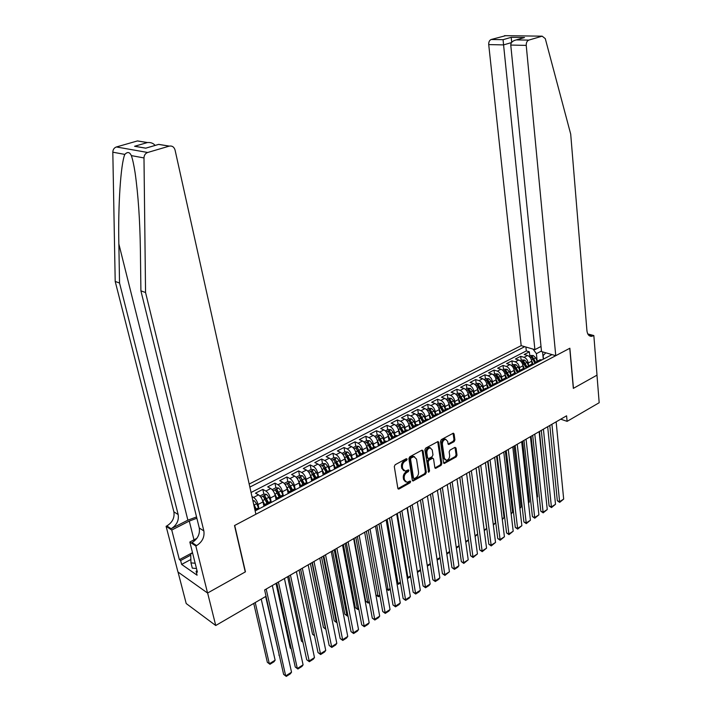 <?xml version="1.0" encoding="UTF-8"?>
<svg xmlns="http://www.w3.org/2000/svg" width="712" height="712" viewBox="0 0 712 712"><rect width="100%" height="100%" fill="white"/><g stroke="black" fill="none" stroke-linecap="round" stroke-linejoin="round"><path stroke-width="1.07" d="M407.157 459.133L406.294 458.679L395.151 464.74L394.297 466.538L397.848 488.352L399.094 488.966L410.094 482.789L410.69 481.543L410.157 481.018L406.952 482.336L404.496 479.924L404.211 478.117C404.033 475.669 404.941 473.774 406.917 472.421L408.341 471.638L408.928 470.392L408.385 469.858L405.217 471.148L402.698 468.701L402.413 466.876C402.236 464.411 403.143 462.506 405.128 461.162L406.561 460.379L407.157 459.133M454.105 441.654L454.915 439.936L454.087 433.937L453.33 433.172L441.307 439.615L440.488 441.36L443.549 462.729L444.288 463.476L456.205 456.899L457.015 455.182L456.027 448.026L454.897 447.385L449.966 450.118L449.156 451.844L449.655 455.404C449.646 458.145 448.551 459.792 446.388 460.344L444.413 458.332L442.401 444.27C442.41 441.538 443.487 439.891 445.65 439.322L447.688 441.378L448.017 443.727L448.774 444.493L454.105 441.654L453.17 441.28L453.98 439.562L453.055 433.234M573.338 388.387L596.976 375.162L599.184 402.725L567.108 421.362L566.583 415.808L264.624 589.954L266.048 596.273L215.736 625.51L207.628 592.998L245.453 571.834L234.711 525.438L569.742 348.293L573.338 388.387M423.079 450.847L421.878 450.198L409.747 456.801L408.902 458.581L412.301 480.253L413.058 481.001L425.5 474.139L426.328 472.385L423.079 450.847L422.047 450.118M425.696 448.115L437.969 441.538L438.743 442.303L441.832 463.699L441.013 465.434L435.584 468.363L434.836 467.615L433.563 458.955L432.807 458.199L429.024 460.183L428.197 461.937L429.55 470.97L428.66 472.279L424.859 449.877L425.696 448.115M529.808 355.911L529.372 351.826L524.183 354.505L527.539 355.502L524.05 357.308C526.319 358.252 527.708 360.156 528.233 363.013L528.518 365.737M521.148 360.406L520.703 356.303L515.443 359.008L518.79 360.032L515.266 361.856C517.526 362.817 518.923 364.74 519.457 367.615L519.76 370.365M512.382 364.962L511.919 360.833L506.597 363.583L509.934 364.615L506.366 366.466C508.626 367.445 510.023 369.377 510.566 372.26L510.887 375.064M503.509 369.564L503.028 365.425L497.635 368.202L500.972 369.261L497.359 371.13C499.61 372.127 501.017 374.076 501.577 376.977L501.907 379.816L500.331 376.345L498.605 377.253L496.985 375.224L495.65 375.438L499.326 381.792M494.52 374.227L494.021 370.071L488.566 372.883L491.894 373.96L488.236 375.856C490.488 376.87 491.894 378.828 492.464 381.748L492.802 384.596L491.209 381.116L489.464 382.033L487.836 379.986L486.492 380.208L490.132 386.5M485.424 378.953L484.908 374.77L479.381 377.627L482.7 378.722L478.989 380.644C481.241 381.668 482.656 383.652 483.234 386.58L483.59 389.437M476.203 383.741L475.678 379.541L470.08 382.424L473.391 383.546L469.635 385.495C471.878 386.536 473.302 388.53 473.889 391.467L474.254 394.35L472.626 390.835L470.828 391.769L469.199 389.695L467.828 389.918L471.415 396.13M466.876 388.583L466.324 384.364L460.655 387.284L463.966 388.432L460.157 390.399C462.399 391.458 463.823 393.469 464.42 396.424L464.803 399.316M457.424 393.487L456.855 389.25L451.114 392.214L454.407 393.38L450.554 395.374C452.788 396.45 454.22 398.48 454.834 401.452L455.226 404.354M447.848 398.462L447.261 394.199L441.449 397.198L444.733 398.391L440.826 400.42C443.06 401.506 444.493 403.544 445.116 406.534L445.525 409.453M438.156 403.49L437.542 399.218L431.65 402.253L434.925 403.473L430.974 405.52C433.199 406.632 434.632 408.688 435.272 411.687L435.691 414.615M428.33 408.599L427.698 404.3L421.727 407.38L424.993 408.617L420.988 410.69C423.204 411.821 424.646 413.894 425.304 416.912L425.732 419.858M419.938 424.147L419.76 422.999M418.371 413.761L417.722 409.445L411.678 412.568L414.927 413.832L410.868 415.933C413.085 417.081 414.526 419.172 415.194 422.207L415.639 425.162M409.898 429.425L409.8 428.775M408.288 419.003L407.611 414.66L401.488 417.828L404.728 419.119L400.616 421.246C402.823 422.412 404.265 424.521 404.95 427.565L405.413 430.538M399.156 433.439L399.708 434.649M398.061 424.308L397.376 419.947L391.164 423.159L394.395 424.468L390.221 426.63C392.419 427.814 393.87 429.941 394.573 433.003L395.044 435.984M387.702 429.683L386.99 425.304L380.697 428.553L383.91 429.897L379.683 432.086C381.881 433.297 383.332 435.433 384.044 438.512L384.542 441.511M377.209 435.139L376.47 430.733L370.089 434.035L373.293 435.397L369.003 437.622C371.192 438.841 372.652 441.004 373.382 444.101L373.889 447.109M366.564 440.657L365.808 436.242L359.337 439.58L362.524 440.977L358.18 443.229C360.361 444.475 361.821 446.647 362.559 449.762L363.093 452.788M355.778 446.264L354.994 441.823L348.435 445.205L351.612 446.629L347.198 448.916C349.378 450.18 350.838 452.378 351.595 455.502L352.146 458.546M344.839 451.942L344.03 447.483L337.381 450.91L340.541 452.369L336.073 454.683C338.236 455.965 339.704 458.181 340.478 461.323L341.039 464.384M333.75 457.691L332.913 453.215L326.167 456.695L329.318 458.181L324.788 460.531C326.942 461.839 328.41 464.073 329.202 467.232L329.781 470.303M322.5 463.53L321.646 459.035L314.802 462.56L317.935 464.082L313.333 466.458C315.487 467.784 316.956 470.045 317.766 473.222L318.371 476.337M311.1 469.457L310.218 464.927L303.276 468.514L306.391 470.053L301.728 472.474C303.864 473.827 305.341 476.097 306.169 479.292L306.81 482.522M306.587 482.522L304.772 478.571L302.422 475.705L299.547 475.456L298.622 470.917L291.591 474.548L294.679 476.123L289.953 478.571C292.071 479.95 293.558 482.247 294.403 485.451L295.088 488.841M287.808 481.57L286.865 476.987L279.727 480.662L282.798 482.282L278 484.765C280.119 486.163 281.605 488.477 282.459 491.707L283.216 495.285M276.799 491.965L276.648 491.236M275.918 487.782L274.93 483.137L267.694 486.874L270.747 488.521L265.879 491.049C267.979 492.464 269.474 494.804 270.355 498.044L271.174 501.871M264.864 498.738L264.606 497.563M263.849 494.084L262.835 489.384L255.483 493.176L258.518 494.858L253.579 497.421C255.67 498.863 257.166 501.221 258.064 504.479L258.972 508.608M527.539 355.502C529.799 356.445 531.197 358.341 531.713 361.198L532.015 364.143M518.79 360.032C521.051 360.984 522.448 362.897 522.982 365.763L523.311 368.861M509.934 364.615C512.195 365.585 513.601 367.517 514.135 370.4L514.491 373.604M500.972 369.261C503.233 370.249 504.639 372.189 505.182 375.082L505.573 378.419M491.894 373.96C494.146 374.966 495.561 376.924 496.122 379.834L496.531 383.314M482.7 378.722C484.952 379.745 486.367 381.712 486.937 384.64L487.391 388.28M473.391 383.546C475.643 384.578 477.058 386.572 477.645 389.508L478.126 393.335M463.966 388.432C466.209 389.482 467.624 391.484 468.22 394.439L468.745 398.444M454.407 393.38C456.65 394.448 458.074 396.468 458.679 399.432L459.222 403.455M444.733 398.391C446.967 399.477 448.4 401.515 449.023 404.496L449.575 408.537M434.925 403.473C437.159 404.576 438.592 406.623 439.224 409.623L439.802 413.681M424.993 408.617C427.218 409.738 428.66 411.803 429.309 414.811L429.906 418.896M414.927 413.832C417.152 414.971 418.585 417.054 419.252 420.08L419.866 424.183M404.728 419.119C406.944 420.276 408.385 422.367 409.062 425.411L409.703 429.532M394.395 424.468C396.602 425.642 398.044 427.761 398.738 430.822L399.396 434.961M383.91 429.897C386.118 431.089 387.568 433.225 388.271 436.305L388.948 440.461M373.293 435.397C375.482 436.616 376.942 438.77 377.663 441.858L378.366 446.032M362.524 440.977C364.713 442.214 366.173 444.386 366.903 447.492L367.632 451.684M351.612 446.629C353.784 447.884 355.252 450.073 356 453.197L356.748 457.416M340.541 452.369C342.712 453.642 344.181 455.849 344.946 458.991L345.712 463.227M329.318 458.181C331.481 459.48 332.949 461.705 333.732 464.856L334.524 469.11M317.935 464.082C320.089 465.399 321.557 467.642 322.358 470.81L323.177 475.091M306.391 470.053C308.527 471.397 310.014 473.667 310.824 476.853L311.669 481.152M294.679 476.123C296.806 477.485 298.292 479.772 299.129 482.976L300.001 487.293M282.798 482.282C284.916 483.671 286.402 485.976 287.256 489.197L288.155 493.532M270.747 488.521C272.856 489.936 274.343 492.259 275.215 495.499L276.14 499.86M258.518 494.858C260.619 496.291 262.105 498.64 262.995 501.898L263.947 506.259L265.158 504.274L266.751 504.799M541.022 346.468L534.899 349.637L521.175 345.649L249.182 484.035M524.726 346.682L249.859 487.079M255.145 510.913L552.014 354.603M256.916 508.608L259.23 508.76M542.09 359.827L539.313 360.147M535.62 362.194L532.434 356.765L531.143 356.961L533.003 359.266L534.961 363.583L536.777 361.482L538.601 361.669M531.65 360.788L533.315 364.437L530.556 364.749M526.195 368.193L527.966 366.11L529.79 366.306M524.45 369.119L521.691 369.412M517.295 372.883L519.048 370.801L520.864 371.005M515.452 373.853L512.711 374.129M508.279 377.627L510.023 375.544L511.83 375.758M506.348 378.642L503.615 378.909M499.148 382.442L500.874 380.35L502.672 380.582M497.127 383.501L494.404 383.759M489.901 387.31L491.609 385.228L493.407 385.459M487.782 388.423L485.077 388.663M480.529 392.241L482.22 390.158L484.018 390.407M478.322 393.407L475.625 393.629M471.041 397.234L472.715 395.16L474.503 395.418M468.736 398.453L466.048 398.667M461.421 402.298L463.085 400.224L464.865 400.491M459.017 403.57L456.348 403.766M451.684 407.433L453.322 405.351L455.093 405.635M449.174 408.75L446.513 408.928M441.814 412.631L443.434 410.548L445.196 410.842M439.197 414.001L436.554 414.17M431.81 417.891L433.412 415.817L435.174 416.12M429.087 419.323L426.452 419.475M421.673 423.231L423.257 421.157L425.002 421.477M418.843 424.726L416.226 424.859M411.394 428.642L412.96 426.568L414.704 426.897M408.448 430.19L405.849 430.306M400.981 434.124L402.52 432.059L404.256 432.398M397.919 435.735L395.338 435.833M390.425 439.678L391.938 437.622L393.665 437.978M387.248 441.36L384.676 441.44M379.727 445.32L381.214 443.256L382.931 443.629M376.417 447.056L373.871 447.118M366.466 445.881L368.852 451.043L370.338 448.978L372.047 449.361M365.443 452.841L362.915 452.885M357.869 456.828L359.311 454.772L361.002 455.173M354.309 458.697L351.799 458.724M346.708 462.702L348.123 460.655L349.806 461.064M343.015 464.642L340.523 464.651M335.388 468.665L336.776 466.618L338.458 467.045M331.561 470.677L329.095 470.659M323.907 474.708L325.268 472.67L326.933 473.115M319.946 476.791L317.499 476.755M312.265 480.84L313.6 478.811L315.247 479.265M308.154 483.003L305.733 482.941M299.565 485.121L300.446 487.053L301.755 485.032L303.392 485.513M296.192 489.295L293.798 489.215M288.458 493.372L289.731 491.351L291.359 491.841M284.052 495.694L281.685 495.588M276.292 499.779L277.538 497.768L279.148 498.275M271.735 502.174L269.385 502.049M251.95 496.504L253.579 497.421M262.835 489.384L265.879 491.049M274.93 483.137L278 484.765M286.865 476.987L289.953 478.571M298.622 470.917L301.728 472.474M310.218 464.927L313.333 466.458M321.646 459.035L324.788 460.531M332.913 453.215L336.073 454.683M344.03 447.483L347.198 448.916M354.994 441.823L358.18 443.229M365.808 436.242L369.003 437.622M376.47 430.733L379.683 432.086M386.99 425.304L390.221 426.63M397.376 419.947L400.616 421.246M407.611 414.66L410.868 415.933M417.722 409.445L420.988 410.69M427.698 404.3L430.974 405.52M437.542 399.218L440.826 400.42M447.261 394.199L450.554 395.374M456.855 389.25L460.157 390.399M466.324 384.364L469.635 385.495M475.678 379.541L478.989 380.644M484.908 374.77L488.236 375.856M494.021 370.071L497.359 371.13M503.028 365.425L506.366 366.466M511.919 360.833L515.266 361.856M520.703 356.303L524.05 357.308M529.372 351.826L526.31 350.927L251.06 492.499M543.292 359.195L542.553 351.853M541.476 351.025L536.403 353.668L537.168 361.153M178.036 572.039L186.206 603.536L215.736 625.51M560.745 419.181L567.108 421.362M543.47 359.097L543.123 355.635L545.784 352.796M536.403 353.668L533.048 349.094M526.31 350.927L525.901 347.02M406.232 458.733L405.635 459.979L404.211 460.762C402.227 462.097 401.319 464.002 401.488 466.467L402.413 466.876M403.784 470.694L401.782 468.282L401.488 466.467M405.537 481.864L403.579 479.505L403.295 477.699C403.117 475.251 404.024 473.355 405.991 472.012L407.415 471.219L408.012 469.982M397.937 488.637L409.178 482.362L409.774 481.152M412.382 480.547L424.575 473.729L425.402 471.985L422.154 450.456M411.153 457.878L410.557 459.124L413.53 478.135L414.064 478.66L415.861 477.743C417.802 476.399 418.692 474.521 418.531 472.092L416.538 459.133L414.019 456.668L411.153 457.878L410.228 457.478L409.631 458.724L410.557 459.124M413.681 478.491L412.613 477.716L409.631 458.724M414.509 456.703L413.094 456.267L411.723 456.659L412.649 457.059M410.228 457.478L411.723 456.659M434.925 467.909L440.087 465.034L440.897 463.307L437.711 441.591M432.549 458.252L431.463 457.923L428.099 459.783L427.271 461.536L428.624 470.561L429.55 470.97M428.135 471.727L428.624 470.561M432.237 449.913L430.164 447.848C427.948 448.418 426.835 450.091 426.844 452.868L427.592 457.869L428.775 458.51L432.139 456.65L432.967 454.906L432.237 449.913M430.448 447.857L429.229 447.465C427.013 448.035 425.91 449.699 425.91 452.476L426.844 452.868M427.823 458.403L426.666 457.478L425.91 452.476M448.106 444.057L453.17 441.28M445.89 439.331L444.715 438.948C442.553 439.509 441.476 441.164 441.467 443.896L442.401 444.27M445.223 459.943L443.487 457.949L441.467 443.896M443.638 463.031L455.28 456.508L456.081 454.799L455.004 447.332M253.739 603.429L267.338 662.302L269.341 663.789L255.234 602.557M261.224 599.077L275.135 660.184L274.004 661.76L269.955 664.287L267.338 662.302M269.955 664.287L269.341 663.789L275.135 660.184M272.313 585.522L291.528 672.199L285.681 675.911L283.607 674.371L286.277 676.4L285.681 675.911L266.181 589.055M266.012 596.291L283.607 674.371M291.528 672.199L290.363 673.801L286.277 676.4M196.485 568.514L192.302 568.14L190.976 562.881L190.7 553.954L192.578 552.957M195.168 563.245L190.976 562.881M196.548 516.939L187.879 520.161L171.102 528.74L166.848 525.928L166.101 526.302L177.947 571.976L207.566 593.034L245.257 571.941L234.515 525.545L255.884 514.242L175.063 150.054C174.102 146.975 172.188 145.657 169.322 146.102L147.687 152.484C145.346 153.356 144.109 155.18 143.984 157.939L145.56 292.534L203.855 530.921C204.709 537.044 202.288 541.939 196.592 545.597L195.836 545.997L207.566 593.034M145.56 292.534L140.905 290.834L140.398 250.642C139.979 220.631 138.208 194.634 135.084 172.642C133.865 164.873 132.61 159.194 131.337 155.608C129.664 151.985 127.493 151.585 124.823 154.406C120.711 163.805 117.987 206.302 118.851 243.94L119.536 283.02L178.169 514.571C179.05 520.525 176.692 525.251 171.102 528.74M119.536 283.02L115.202 281.436L173.879 511.83C174.76 517.766 172.411 522.457 166.848 525.928M196.592 545.597L192.044 542.588C197.722 538.957 200.125 534.098 199.271 528.001L140.905 290.834M169.225 146.129L158.651 144.411L145.72 148.185L134.577 146.28L147.393 142.569L137.407 140.949L116.403 146.966L147.687 152.484M124.823 154.406L112.816 152.19L115.202 281.436M195.836 545.997L189.828 542.019L197.402 572.154L196.094 571.247L197.046 570.73M190.869 559.481L181.631 564.42L197.09 575.216L196.094 571.247M181.631 564.42L180.625 560.513L179.371 559.641L171.752 530.039L166.101 526.302M196.868 518.247L189.285 521.059L171.752 530.039M189.828 542.019L196.886 538.317M112.816 152.19C112.923 149.547 114.125 147.802 116.403 146.966M137.407 140.949L140.914 141.474M179.371 559.641L192.507 552.654M190.736 555.129L180.625 560.513M158.651 144.411L160.387 144.652M145.72 148.185L146.645 147.9M134.577 146.28L140.041 147.17M147.393 142.569L147.535 142.551C150.81 142.284 153.338 143.245 155.109 145.426M555.761 355.688L526.23 45.39L510.762 45.061L541.529 351.559L555.761 355.688L569.867 348.23L573.463 388.316L597.012 375.144L593.844 335.557L587.801 333.955M521.175 345.649L488.717 44.589C488.619 41.955 489.447 40.264 491.209 39.489L503.072 39.685L511.198 37.336L524.522 37.531L516.369 39.908L528.793 40.112L542.17 36.17L545.285 38.644L570.704 134.132L586.937 330.76C587.418 334.507 588.993 336.358 591.663 336.331L593.844 335.557M491.209 39.489L505.636 35.689M534.899 349.637L503.571 44.901L488.717 44.589M504.532 35.671L542.17 36.17L504.488 35.68M528.793 40.112C527.014 40.913 526.159 42.676 526.23 45.39M588.067 334.426L593.39 335.788M503.072 39.685L503.571 44.901L511.492 42.587M511.198 37.336L511.697 42.311M524.522 37.531L522.199 38.19M516.369 39.908L516.271 39.925C512.711 40.726 510.878 42.435 510.762 45.061M265.647 596.505L279.353 655.494M252.858 500.607L254.282 500.75L256.632 503.74L258.848 508.537M256.142 509.018L253.534 503.651M254.246 506.855L255.421 509.392M279.362 655.521L278.873 655.138M262.016 499.112L264.624 504.47M263.413 503.802L264.09 505.28M276.016 583.386L290.238 648.08L291.235 648.783M260.013 495.979L263.68 494.075L266.582 494.351L268.931 497.305L270.996 501.8M268.46 502.538L264.917 496.068L263.271 496.451L266.991 503.313M264.917 496.068L267.721 502.921M291.252 648.872L290.238 648.08M274.307 492.864L276.843 498.097M275.642 497.492L276.372 499.076M287.63 576.684L301.461 641.12L302.947 642.144M272.189 489.651L275.811 487.773L278.695 488.049L281.053 490.969L283.011 495.232M280.599 496.157L277.075 489.74L275.446 490.114L279.148 496.914M277.075 489.74L279.852 496.549M302.974 642.304L301.461 641.12M286.42 486.697L288.894 491.85M287.684 491.262L288.485 492.998M299.093 570.072L312.524 634.25L314.473 635.558M284.23 483.404L287.764 481.57L290.647 481.837L292.997 484.73L294.875 488.806M292.561 489.865L289.054 483.501L287.443 483.857L291.137 490.613M289.054 483.501L291.804 490.265M314.517 635.78L312.524 634.25M284.435 578.527L303.089 664.848L297.322 668.506L295.24 666.993L297.892 669.004L297.322 668.506L278.401 582.007M276.781 582.941L295.24 666.993M303.089 664.848L301.924 666.441L297.892 669.004M296.397 571.629L314.482 657.594L308.803 661.208L306.703 659.721L309.346 661.715L290.434 575.065M288.796 576.017L306.703 659.721M314.482 657.594L313.316 659.187L309.346 661.715M308.171 564.838L325.731 650.439L320.124 654.008L318.015 652.548L320.64 654.524L302.306 568.221M300.633 569.191L318.015 652.548M325.731 650.439L324.556 652.032L320.64 654.524M319.786 558.137L336.812 643.39L331.294 646.905L329.167 645.472L331.783 647.431L314.001 561.474M312.301 562.453L329.167 645.472M336.812 643.39L335.646 644.974L331.783 647.431M298.355 480.618L300.784 485.718M310.396 563.557L323.435 627.468L325.5 628.821L312.034 562.614M299.547 475.456L296.121 477.236M304.353 483.662L300.865 477.352L299.271 477.699L302.947 484.4M300.865 477.352L303.588 484.071M325.873 629.239L325.749 628.669M325.882 629.301L323.435 627.468M331.24 551.533L347.75 636.43L342.303 639.901L340.167 638.495L342.775 640.435L325.535 554.826M323.809 555.823L340.167 638.495M347.75 636.43L346.584 638.014L342.775 640.435M310.12 474.619L312.515 479.683M311.26 479.069L312.114 480.92M321.548 557.122L334.213 620.784L336.278 622.11L323.212 556.17M307.833 471.148L311.162 469.422L314.028 469.671L316.386 472.501L318.175 476.399M315.986 477.556L312.506 471.291L310.93 471.629L314.597 478.286M312.506 471.291L315.202 477.966M337.007 622.511L336.278 622.11L336.856 621.754M336.749 622.671L334.213 620.784M342.525 545.027L358.537 629.568L353.161 632.995L351.016 631.606L353.615 633.538L336.901 548.267M335.156 549.281L351.016 631.606M358.537 629.568L357.371 631.144L353.615 633.538M321.708 468.71L324.085 473.765M322.794 473.088L323.613 474.859M332.54 550.785L344.839 614.18L346.913 615.488L334.231 549.815M319.385 465.159L322.607 463.476L325.473 463.717L327.832 466.52L329.603 470.392M327.449 471.531L323.987 465.31L322.429 465.639L326.078 472.243M323.987 465.31L326.657 471.94M347.954 615.684L347.367 616.049L346.913 615.488L347.803 614.937M347.367 616.049L344.839 614.18M353.659 538.61L369.181 622.804L363.877 626.177L361.723 624.816L364.304 626.729L348.115 541.805M346.335 542.829L361.723 624.816M369.181 622.804L368.015 624.371L364.304 626.729M333.136 462.889L335.503 467.944M334.168 467.197L334.952 468.897M343.389 544.529L355.324 607.665L357.415 608.956L345.098 543.541M330.768 459.24L333.901 457.62L336.758 457.843L339.108 460.619L340.879 464.464M338.743 465.586L335.308 459.418L333.759 459.738L337.399 466.298M335.308 459.418L337.951 466.004M358.75 608.956L357.842 609.525L357.415 608.956L358.608 608.208M357.842 609.525L355.324 607.665M379.914 595.775L378.383 596.727L375.892 594.894L364.651 532.264L379.683 616.12L374.45 619.449L372.287 618.123L374.85 620.01L359.168 535.433M357.371 536.465L372.287 618.123M379.683 616.12L378.508 617.687L374.85 620.01M344.403 457.14L346.771 462.23M345.382 461.376L346.13 463.005M354.095 538.352L365.674 601.24L367.775 602.503L355.822 537.355M342 453.411L345.035 451.835L347.883 452.058L350.242 454.808L351.986 458.626M349.886 459.729L346.468 453.606L344.937 453.918L348.56 460.424M346.468 453.606L349.085 460.157M369.403 602.325L368.175 603.082L367.775 602.503L369.261 601.578M368.175 603.082L365.674 601.24M375.464 526.034L390.043 609.534L384.88 612.818L382.709 611.51L385.263 613.388L370.071 529.141M368.246 530.191L382.709 611.51M390.043 609.534L388.877 611.092L385.263 613.388M355.519 451.47L357.887 456.606M356.436 455.644L357.148 457.202M375.892 594.894L378.001 596.14L366.404 531.259M353.072 447.661L356.018 446.139L358.857 446.353L361.215 449.067L362.951 452.859M360.877 453.953L357.469 447.875L355.955 448.177L359.569 454.639M357.469 447.875L360.058 454.381M378.383 596.727L378.001 596.14L379.781 595.027M386.144 519.876L400.269 603.028L395.169 606.268L392.997 604.986L395.534 606.846L380.822 522.946M378.98 524.005L392.997 604.986M400.269 603.028L399.094 604.577L395.534 606.846M367.339 449.975L368.024 451.479M386.438 588.904L388.093 589.856L376.844 525.233M363.992 441.992L366.849 440.514L369.679 440.719L372.038 443.416L373.764 447.18M371.717 448.248L368.327 442.223L366.822 442.517L370.427 448.934M368.327 442.223L370.89 448.685M390.283 589.313L388.458 590.444L388.093 589.856L390.149 588.575M388.458 590.444L386.465 589.029M396.673 513.797L410.361 596.611L405.333 599.807L403.143 598.552L405.671 600.394L391.422 516.823M389.562 517.9L403.143 598.552M410.361 596.611L409.186 598.16L405.671 600.394M377.271 440.363L379.576 445.392M378.09 444.395L378.748 445.828M396.86 582.977L398.053 583.653L387.15 519.288M374.761 436.403L377.529 434.97L380.359 435.166L382.709 437.836L384.427 441.573M382.406 442.633L379.033 436.643L377.547 436.937L381.125 443.282M379.033 436.643L381.57 443.069M400.509 582.932L398.4 584.249L398.053 583.653L400.393 582.202M398.4 584.249L396.904 583.244M407.068 507.807L420.32 590.275L415.354 593.434L413.156 592.197L415.675 594.031L401.888 510.789M400.002 511.875L413.156 592.197M420.32 590.275L419.145 591.814L415.675 594.031M387.924 434.916L390.167 439.82M388.69 438.877L389.322 440.265M407.139 577.112L407.887 577.53L397.314 513.432M385.388 430.885L388.076 429.496L390.888 429.683L393.238 432.326L394.946 436.047M392.953 437.088L389.589 431.152L388.12 431.428L391.671 437.693M389.589 431.152L392.107 437.533M410.61 576.64L408.216 578.135L407.887 577.53L410.495 575.91M408.216 578.135L407.202 577.53M417.321 501.889L430.146 584.027L425.251 587.142L423.044 585.923L425.553 587.738L412.212 504.835M410.308 505.938L423.044 585.923M430.146 584.027L428.971 585.558L425.553 587.738M398.426 429.55L400.616 434.32M417.268 571.3L407.353 507.638M395.872 425.447L398.471 424.094L401.283 424.281L403.633 426.897L405.315 430.591M403.357 431.614L400.01 425.723L398.551 425.998L402.084 432.202M400.01 425.723L402.502 432.059L406.712 429.852M420.578 570.437L417.908 572.092L417.606 571.487L420.463 569.707M417.908 572.092L417.348 571.789M427.431 496.059L439.847 577.85L435.014 580.93L432.807 579.728L435.299 581.535L422.394 498.97M420.472 500.073L432.807 579.728M439.847 577.85L438.681 579.381L435.299 581.535M409.471 428.063L410.059 429.345M408.795 424.245L410.913 428.891M406.205 420.08L408.733 418.772L411.536 418.95L413.886 421.54L415.559 425.206M413.627 426.221L410.29 420.365L408.848 420.632L412.373 426.808M410.29 420.365L412.746 426.63M427.253 565.479L430.306 563.575M430.413 564.304L427.342 566.058M437.417 490.301L449.432 571.763L444.653 574.798L442.437 573.623L444.92 575.412L432.442 493.167M430.502 494.288L442.437 573.623M449.432 571.763L444.92 575.412M419.653 422.768L420.222 423.996M419.012 419.012L421.086 423.542M416.413 414.785L418.852 413.512L421.646 413.681L423.996 416.253L425.66 419.893M423.756 420.899L420.436 415.087L419.003 415.345L422.528 421.495M420.436 415.087L422.857 421.29M437.043 559.383L440.016 557.532M440.123 558.253L437.159 560.104M447.269 484.623L458.884 565.746L454.176 568.746L451.951 567.589L454.416 569.36L442.357 487.453M440.408 488.583L451.951 567.589M458.884 565.746L457.718 567.268L454.416 569.36M429.701 417.535L430.244 418.718M429.096 413.832L431.116 418.255M426.479 409.551L428.847 408.323L431.632 408.492L433.982 411.029L435.628 414.651M433.75 415.648L430.44 409.872L429.024 410.13L432.549 416.262M430.44 409.872L432.843 416.039M446.718 553.357L449.61 551.56M449.699 552.156L446.825 554.078M456.988 479.016L468.22 559.81L463.565 562.765L461.34 561.626L463.797 563.397L452.147 481.81M450.171 482.941L461.34 561.626M468.22 559.81L463.797 563.397M439.615 412.364L440.141 413.512M439.037 408.715L441.013 413.049M436.412 404.398L438.708 403.206L441.485 403.366L443.825 405.885L445.472 409.48M443.612 410.459L440.319 404.728L438.921 404.977L442.455 411.118M440.319 404.728L442.713 410.877M456.258 547.412L459.08 545.659M459.133 546.095L456.365 548.133M466.591 473.48L477.441 553.945L472.848 556.864L470.614 555.743L473.062 557.496L461.803 476.239M459.818 477.387L470.614 555.743M477.441 553.945L473.062 557.496M449.406 407.264L449.904 408.368M448.854 403.651L450.785 407.896M446.219 399.307L448.435 398.15L451.212 398.302L453.553 400.803L455.182 404.372M453.348 405.342L450.073 399.655L448.685 399.895L452.227 406.045M450.073 399.655L452.458 405.796M465.684 541.547L468.425 539.847M468.46 540.114L465.782 542.268M476.061 468.015L486.554 548.151L482.015 551.035L479.772 549.94L482.211 551.675L471.344 470.739M469.342 471.896L479.772 549.94M486.554 548.151L482.211 551.675M459.062 402.227L459.543 403.295M458.537 398.658L460.433 402.823M455.903 394.279L458.047 393.166L460.806 393.309L463.147 395.783L464.767 399.334M462.942 400.26L459.694 394.644L458.314 394.875L461.883 401.052M459.694 394.644L462.079 400.803M474.993 535.753L477.654 534.098M477.672 534.205L475.091 536.465M485.415 462.622L495.543 542.428L491.058 545.276L488.824 544.199L491.244 545.926L480.751 465.31M478.731 466.476L488.824 544.199M495.543 542.428L491.244 545.926M468.594 397.26L469.057 398.284M468.096 393.718L469.956 397.812M465.452 389.322L467.526 388.245L470.285 388.378L472.626 390.835M478.651 466.52L486.688 528.473L484.276 530.743M472.421 395.249L470.828 391.769M469.199 389.695L471.584 395.881M484.178 530.031L486.688 528.473M494.653 457.291L504.425 536.777L500.002 539.598L497.75 538.53L500.162 540.248L490.052 459.952M488.014 461.118L497.75 538.53M504.425 536.777L500.162 540.248M478.001 392.348L478.446 393.335M477.521 388.841L479.354 392.855M474.886 384.427L476.889 383.385L479.639 383.51L481.971 385.94L483.573 389.446M487.658 461.332L495.427 523.035L493.345 525.091M481.775 390.318L478.58 384.809L477.218 385.032L480.831 391.28M478.58 384.809L480.983 391.03M493.256 524.388L495.427 523.035M503.767 452.04L513.201 531.197L508.831 533.982L506.579 532.932L508.973 534.632L499.228 454.657M497.172 455.84L506.579 532.932M513.201 531.197L508.973 534.632M487.293 387.497L487.693 388.387M486.839 384.026L488.637 387.969M484.196 379.585L486.136 378.579L488.877 378.704L491.209 381.116M496.558 456.196L504.06 517.66L502.307 519.511M491.022 385.459L489.464 382.033M487.836 379.986L490.257 386.26M502.218 518.808L504.06 517.66M512.774 446.842L521.869 525.687L517.544 528.438L515.292 527.405L517.686 529.096L508.279 449.432M506.223 450.625L515.292 527.405M521.869 525.687L517.686 529.096M496.46 382.718L496.762 383.385L493.024 385.334M496.024 379.265L497.795 383.145M493.389 374.815L495.267 373.845L497.999 373.96L500.331 376.345M505.342 451.132L512.596 512.346L511.154 513.993M500.162 380.671L498.605 377.253M496.985 375.224L499.423 381.552M511.065 513.299L512.596 512.346M521.665 441.716L530.431 520.241L526.159 522.955L523.907 521.949L526.284 523.614L517.232 444.27M515.159 445.472L523.907 521.949M530.431 520.241L526.284 523.614M505.52 377.983L505.734 378.455M505.102 374.557L506.846 378.383M502.476 370.107L504.283 369.163L507.006 369.279L509.329 371.646L510.896 375.082M514.028 446.121L521.033 507.095L519.894 508.555M509.187 375.954L506.009 370.525L504.692 370.73L508.395 377.155M506.009 370.525L508.484 376.924M519.813 507.852L521.033 507.095M530.44 436.652L538.895 514.856L534.676 517.544L532.416 516.547L534.774 518.211L526.061 439.179M523.979 440.381L532.416 516.547M538.895 514.856L534.774 518.211M514.064 369.911L515.782 373.684M511.438 365.452L513.183 364.544L515.906 364.651L518.22 366.992L519.778 370.418M522.599 441.173L529.363 501.907L528.509 503.001M518.105 371.299L514.927 365.879L513.619 366.084L517.366 372.581M514.927 365.879L517.428 372.358M528.446 502.476L529.363 501.907M539.118 431.65L547.252 509.543L543.087 512.195L540.817 511.216L543.176 512.862L534.792 434.142M532.692 435.352L540.817 511.216M547.252 509.543L543.176 512.862M522.911 365.327L524.602 369.038M520.294 360.851L521.976 359.978L524.691 360.076L527.005 362.408L528.553 365.808M531.081 436.287L537.596 496.78L537.017 497.519M526.916 366.716L523.729 361.296L522.439 361.491L526.221 368.068M523.729 361.296L526.275 367.864M536.981 497.163L537.596 496.78M547.679 426.711L555.511 504.292L551.391 506.908L549.121 505.947L551.471 507.585L543.407 429.176M541.298 430.395L549.121 505.947M555.511 504.292L551.471 507.585M529.034 356.312L530.663 355.466L533.368 355.564L535.682 357.869L537.213 361.251M539.456 431.454L545.428 492.108M532.434 356.765L535.015 363.44M556.143 421.833L563.673 499.094L559.605 501.684L557.327 500.741L559.668 502.369L551.925 424.263M549.806 425.491L557.327 500.741M563.673 499.094L559.668 502.369M531.713 361.198L528.233 363.013M522.982 365.763L519.457 367.615M514.135 370.4L510.566 372.26M505.182 375.082L501.577 376.977M496.122 379.834L492.464 381.748M486.937 384.64L483.234 386.58M477.645 389.508L473.889 391.467M468.22 394.439L464.42 396.424M458.679 399.432L454.834 401.452M449.023 404.496L445.116 406.534M439.224 409.623L435.272 411.687M429.309 414.811L425.304 416.912M419.252 420.08L415.194 422.207M409.062 425.411L404.95 427.565M398.738 430.822L394.573 433.003M388.271 436.305L384.044 438.512M377.663 441.858L373.382 444.101M366.903 447.492L362.559 449.762M356 453.197L351.595 455.502M344.946 458.991L340.478 461.323M333.732 464.856L329.202 467.232M322.358 470.81L317.766 473.222M310.824 476.853L306.169 479.292M299.129 482.976L294.403 485.451M287.256 489.197L282.459 491.707M275.215 495.499L270.355 498.044M262.995 501.898L258.064 504.479M258.883 508.564L255.074 510.566M541.707 359.711L538.219 361.554M532.941 364.33L529.408 366.19M524.068 369.003L520.481 370.881M515.079 373.729L511.447 375.642M505.974 378.526L502.298 380.457M487.409 388.289L483.635 390.274M477.948 393.273L474.121 395.285M468.354 398.32L464.491 400.358M458.644 403.428L454.719 405.493M448.8 408.608L444.822 410.699M438.823 413.859L434.801 415.977M428.713 419.181L424.637 421.326M418.469 424.575L414.331 426.755M408.083 430.039L403.891 432.246M397.554 435.584L393.3 437.818M386.874 441.2L382.567 443.469M376.052 446.896L371.682 449.201M365.078 452.672L360.646 455.004M353.944 458.537L349.45 460.895M342.659 464.473L338.093 466.876M331.205 470.498L326.577 472.937M319.581 476.613L314.891 479.087M307.798 482.816L303.036 485.326M295.836 489.117L291.003 491.654M283.705 495.499L278.801 498.08M271.388 501.987L266.404 504.603M404.211 460.762L405.128 461.162M401.782 468.282L402.698 468.701M407.415 471.219L408.341 471.638M405.991 472.012L406.917 472.421M403.295 477.699L404.211 478.117M403.579 479.505L404.496 479.924M409.178 482.362L410.094 482.789M398.177 488.539L399.094 488.966M405.635 459.979L406.561 460.379M425.402 471.985L426.328 472.385M424.575 473.729L425.5 474.139M412.595 480.458L413.512 480.867M412.613 477.716L413.53 478.135M437.809 441.93L438.743 442.303M440.897 463.307L441.832 463.699M440.087 465.034L441.013 465.434M435.085 467.837L436.011 468.238M431.463 457.923L432.389 458.323M428.099 459.783L429.024 460.183M427.271 461.536L428.197 461.937M426.666 457.478L427.592 457.869M448.231 443.994L449.165 444.377M443.487 457.949L444.413 458.332M455.093 447.643L456.027 448.026M456.081 454.799L457.015 455.182M455.28 456.508L456.205 456.899M443.781 462.96L444.706 463.352M453.152 433.572L454.087 433.937M453.98 439.562L454.915 439.936M118.851 243.94L187.879 520.161M178.169 514.571L173.879 511.83M199.271 528.001L203.855 530.921M143.984 157.939L131.337 155.608M193.975 539.838L189.285 521.059M254.211 500.741L253.027 501.355M256.632 503.74L254.273 504.968M266.51 494.351L260.93 497.252M265.14 499.29L262.808 500.509M268.931 497.305L266.608 498.525M278.623 488.04L273.159 490.888M277.315 492.927L275.01 494.128M281.053 490.969L278.766 492.17M290.576 481.828L285.218 484.614M289.312 486.652L287.052 487.836M292.997 484.73L290.745 485.904M302.351 475.705L297.109 478.428M301.14 480.467L298.907 481.632M304.772 478.571L302.547 479.737M313.956 469.662L308.821 472.332M312.799 474.37L310.601 475.527M316.386 472.501L314.188 473.649M325.402 463.708L320.373 466.324M324.298 468.363L322.127 469.502M327.832 466.52L325.669 467.651M336.687 457.843L331.756 460.406M335.628 462.444L333.492 463.557M339.108 460.619L336.981 461.732M347.812 452.049L342.988 454.559M346.806 456.597L344.697 457.7M350.242 454.808L348.132 455.903M358.786 446.344L354.06 448.8M357.825 450.838L355.742 451.924M361.215 449.067L359.142 450.153M369.608 440.71L364.98 443.122M368.691 445.16L366.644 446.228M372.038 443.416L369.991 444.484M380.288 435.157L375.749 437.515M379.416 439.553L377.387 440.612M382.709 437.836L380.697 438.886M390.817 429.683L386.376 431.988M389.989 434.026L387.995 435.068M393.238 432.326L391.253 433.368M401.212 424.272L396.86 426.541M400.429 428.571L398.453 429.603M403.633 426.897L401.666 427.921M411.465 418.941L407.193 421.157M410.717 423.195L408.777 424.201M413.886 421.54L411.945 422.545M421.584 413.681L417.401 415.853M420.872 417.882L418.976 418.878M423.996 416.253L422.082 417.25M431.561 408.483L427.467 410.619M430.893 412.64L429.033 413.619M433.982 411.029L432.095 412.017M441.413 403.357L437.399 405.448M440.79 407.469L438.957 408.43M443.825 405.885L441.965 406.855M451.141 398.302L447.207 400.349M450.554 402.369L448.756 403.312M453.553 400.803L451.711 401.764M460.744 393.309L456.882 395.311M460.183 397.332L458.421 398.257M463.147 395.783L461.332 396.735M470.214 388.378L466.44 390.345M469.697 392.357L467.971 393.264M479.577 383.51L475.874 385.432M479.087 387.453L477.396 388.343M481.971 385.94L480.208 386.865M488.815 378.704L485.183 380.591M488.361 382.602L486.697 383.474M497.928 373.96L494.377 375.811M497.51 377.823L495.881 378.677M506.935 369.27L503.455 371.085M506.552 373.097L504.95 373.933M509.329 371.646L507.629 372.536M515.835 364.651L512.418 366.422M515.479 368.433L513.904 369.252M518.22 366.992L516.538 367.873M524.619 360.076L521.273 361.821M524.29 363.823L522.75 364.624M527.005 362.408L525.34 363.271M533.297 355.564L530.013 357.273M533.003 359.266L531.49 360.058M535.682 357.869L534.036 358.723M257.646 508.226L254.878 509.676M270.133 501.657L265.158 504.274M282.433 495.187L277.538 497.768M294.563 488.815L289.731 491.351M306.507 482.531L301.755 485.032M318.282 476.346L313.6 478.811M329.896 470.24L325.268 472.67M341.333 464.224L336.776 466.618M352.618 458.297L348.123 460.655M363.743 452.449L359.311 454.772M374.708 446.682L370.338 448.978M385.521 440.995L381.214 443.256M396.192 435.388L391.938 437.622M417.09 424.397L412.96 426.568M427.333 419.012L423.257 421.157M437.435 413.708L433.412 415.817M447.403 408.466L443.434 410.548M457.246 403.295L453.322 405.351M466.947 398.186L463.085 400.224M476.533 393.149L472.715 395.16M485.993 388.173L482.22 390.158M495.329 383.27L491.609 385.228M504.55 378.428L500.874 380.35M513.646 373.64L510.023 375.544M522.635 368.914L519.048 370.801M531.508 364.25L527.966 366.11M540.266 359.64L536.777 361.482M398.061 488.841L398.622 489.099M412.515 480.751L413.058 481.001M413.094 456.267L414.019 456.668M435.068 468.14L435.584 468.363M431.881 457.807L432.807 458.199M429.229 447.465L430.164 447.848M448.266 444.288L448.774 444.493M444.715 438.948L445.65 439.322M443.79 463.263L444.288 463.476M169.322 146.102L158.696 144.376L145.755 148.158M134.728 146.263L145.764 148.149M147.535 142.551L137.496 140.923M589.251 335.69L591.663 336.331M516.271 39.925L524.424 37.54"/></g></svg>
